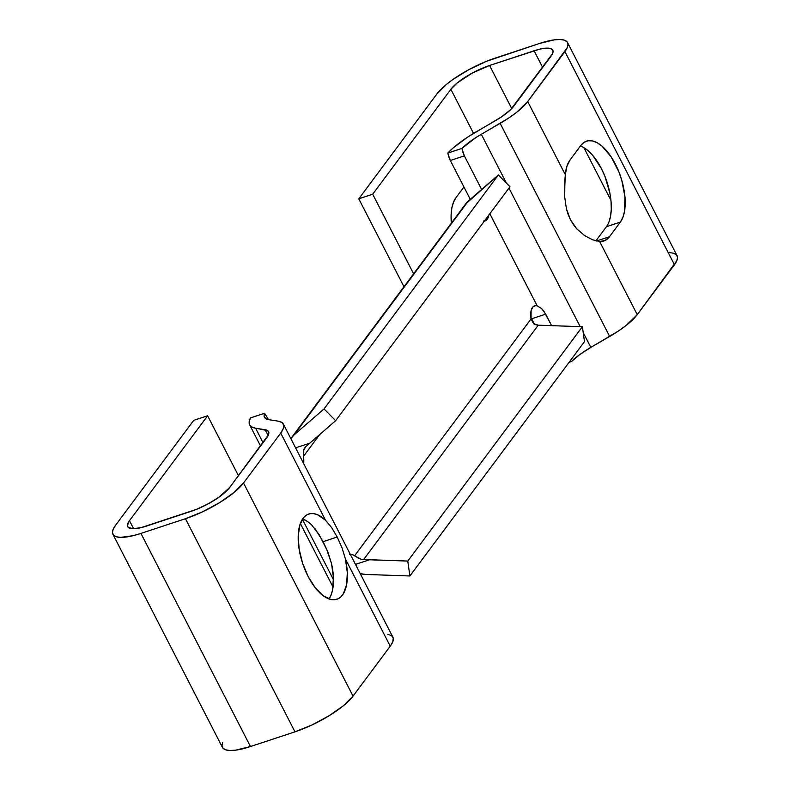 <?xml version="1.0" encoding="UTF-8"?>
<svg xmlns="http://www.w3.org/2000/svg" width="790" height="790" viewBox="0 0 790 790"><rect width="100%" height="100%" fill="white"/><g stroke="black" fill="none" stroke-linecap="round" stroke-linejoin="round"><path stroke-width="1.19" d="M451.347 223.145A44.892 21.241 -108.3 0 1 455.949 197.707L453.46 202.299L451.831 208.185L451.11 215.137L451.347 223.145M564.909 179.774L565.314 174.708A44.892 21.241 -108.3 0 1 570.005 160.024L580.897 145.4L584.146 142.289L588.027 140.768L592.391 140.897L597.072 142.674L601.891 146.031L611.193 156.904L618.886 171.874L621.75 180.189L624.959 196.917L624.456 211.641L622.826 217.526L620.338 222.118L609.436 236.743L605.041 240.506L599.64 241.493L592.638 239.795L584.551 235.558L576.72 228.794L570.4 219.65L568.069 214.297L566.381 208.649L564.682 196.888L564.909 179.774M564.504 192.661L565.314 174.708L527.72 101.545L567.309 47.598L568 44.27L566.963 41.752L564.248 40.142L559.962 39.5L554.254 39.855L539.531 43.46L486.571 61.274L469.092 69.52L453.075 79.375L446.39 84.441L436.959 93.892L358.788 198.813L372.692 194.212L450.873 89.29L457.153 82.999L472.292 73.045L489.583 65.481L539.303 49.266L543.905 48.368L550.561 48.555L552.378 49.632L553.059 51.311L552.605 53.532L510.775 109.534L501.364 116.979L467.887 136.947L453.243 147.868L447.782 153.082L461.903 148.411L475.59 137.766L509.046 117.809L516.848 112.15L527.72 101.545A49.879 13.835 152.8 0 1 500.149 123.359L481.308 134.27L506.42 183.122L481.308 134.27A41.564 11.524 152.8 0 0 461.903 148.411L447.782 153.082A58.193 16.136 152.8 0 1 476.597 131.594L495.429 120.682A33.249 9.223 152.8 0 0 513.806 106.137L551.005 56.209A33.249 9.223 152.8 0 0 552.763 50.195A33.249 9.223 152.8 0 0 534.089 50.777L542.651 67.427L534.089 50.777L489.583 65.481L511.732 108.576L489.583 65.481A33.249 9.223 152.8 0 0 450.873 89.29L473.536 133.401L450.873 89.29L372.692 194.212L358.788 198.813L436.959 93.892A49.879 13.835 152.8 0 1 495.024 58.164L539.531 43.46A49.879 13.835 152.8 0 1 567.556 42.601A49.879 13.835 152.8 0 1 564.919 51.607L527.72 101.545L565.314 174.708L566.914 166.315L570.005 160.024L580.897 145.4A44.892 21.241 -108.3 0 1 586.536 141.133A44.892 21.241 -108.3 0 1 618.274 170.383A44.892 21.241 -108.3 0 1 620.338 222.118L609.436 236.743A44.892 21.241 -108.3 0 1 603.807 241.009A44.892 21.241 -108.3 0 1 599.64 241.493L637.244 314.657L599.64 241.493L592.638 239.795L584.551 235.558L576.72 228.794L573.313 224.508L570.4 219.65L566.381 208.649L564.682 196.888M326.418 548.625L331.543 563.625L333.41 577.312L332.699 589.301L331.375 594.258L329.055 598.958A44.892 21.241 71.7 0 0 331.543 563.625L327.969 552.319L323.11 541.663L337.182 537.012L341.971 547.697L345.447 559.024A44.892 21.241 -108.3 0 1 336.876 599.274A44.892 21.241 -108.3 0 1 308.08 576.394L302.54 563.053L299.134 549.03L298.225 535.817L299.914 524.807L304.012 517.154L306.846 514.863L310.095 513.678L313.689 513.628L317.521 514.734L325.51 520.215L280.717 433.068L243.518 482.996A49.879 13.835 152.8 0 1 185.443 518.714L140.936 533.418A49.879 13.835 152.8 0 1 112.921 534.287A49.879 13.835 152.8 0 1 115.557 525.271L193.728 420.349L207.632 415.757L238.452 475.718L207.632 415.757L193.728 420.349L115.557 525.271L113.168 529.29L112.476 532.618L113.503 535.136L116.219 536.746L120.515 537.388L133.115 535.689L140.936 533.418L250.47 746.54L294.976 731.836L312.188 724.884L329.262 715.661L343.611 705.559L353.041 696.108L390.24 646.181L392.798 641.747L393.232 638.182L391.534 635.654L387.781 634.291M222.691 742.403L222 745.73L223.037 748.249L225.752 749.858L230.038 750.5L235.746 750.144L250.47 746.54L140.936 533.418L185.443 518.714L294.976 731.836L185.443 518.714L202.655 511.772L219.739 502.539L234.087 492.437L243.518 482.996L353.041 696.108L243.518 482.996L280.717 433.068L325.51 520.215L331.642 527.611L337.182 537.012L341.971 547.697L345.447 559.024L347.324 572.711L346.603 584.709L343.364 593.734L340.905 596.825L337.962 598.85L334.614 599.748L330.951 599.501L323.08 595.63L315.18 587.651L308.08 576.394A44.892 21.241 -108.3 0 1 308.712 514.023A44.892 21.241 -108.3 0 1 325.51 520.215M133.619 528.757L129.461 520.679L207.632 415.757L129.461 520.679L133.619 528.757M112.921 534.287L222.444 747.399A49.879 13.835 -27.2 0 0 250.47 746.54L294.976 731.836A49.879 13.835 -27.2 0 0 353.041 696.108L390.24 646.181L345.447 559.024L390.24 646.181A49.879 13.835 -27.2 0 0 392.877 637.165L283.353 424.052A49.879 13.835 152.8 0 1 280.717 433.068L283.264 428.624L283.709 425.06L282.01 422.541L278.258 421.169A49.879 13.835 152.8 0 1 283.353 424.052M268.689 419.648L278.258 421.169L268.689 419.648A41.564 11.524 152.8 0 1 264.443 417.248A41.564 11.524 152.8 0 1 264.581 413.269L268.531 419.618L264.581 413.269L250.45 417.93L249.176 421.761L249.64 424.813A58.193 16.136 152.8 0 1 250.45 417.93L264.581 413.269L264.067 415.639L264.601 417.525L268.689 419.648M349.516 554.363L352.794 554.738L354.562 555.824L531.058 318.923L531.097 310.658L532.786 307.043L535.521 305.631L537.17 305.829L489.849 213.744M488.852 214.821L486.363 220.213L483.421 221.052M319.713 434.54L303.449 456.363L303.627 463.493A16.63 7.87 -108.3 0 0 303.449 456.363L303.37 451.05L303.449 456.363L319.713 434.54M462.851 152.273L461.903 148.411L464.362 155.857L462.851 152.273M481.633 189.472L464.362 155.857L481.633 189.472M350.256 554.234A16.63 7.87 -108.3 0 1 354.562 555.824L531.058 318.923L533.625 323.703L531.058 318.923A16.63 7.87 -108.3 0 1 534.583 305.819A16.63 7.87 -108.3 0 1 537.17 305.829L541.624 308.594L545.702 314.144L531.67 318.775L534.435 324.167L531.67 318.775L545.702 314.144L551.627 325.658L543.806 311.072L541.624 308.594L537.17 305.829L489.859 213.784M571.437 361.534L570.4 360.556L571.437 361.534L579.88 354.483L590.841 347.383A41.564 11.524 -27.2 0 0 571.437 361.534L569.096 362.304L571.437 361.534M508.967 188.079L580.186 326.645L508.967 188.079M669.486 252.612L673.781 253.254L676.497 254.864L677.524 257.382L676.832 260.71L637.244 314.657L626.371 325.263L618.57 330.931L590.841 347.383L583.198 332.521L590.841 347.383L609.673 336.471L500.149 123.359L609.673 336.471A49.879 13.835 -27.2 0 0 637.244 314.657L674.443 264.729L564.919 51.607L674.443 264.729A49.879 13.835 -27.2 0 0 677.079 255.713L567.556 42.601M403.976 286.731L358.788 198.813L403.976 286.731M413.604 273.814L372.692 194.212L413.604 273.814M463.937 186.993L455.949 197.707L463.937 186.993M583.889 147.681L610.927 200.295L583.889 147.681M583.158 147.266L587.977 150.623L592.747 155.433L601.407 168.606L604.972 176.466L609.89 193.244L611.045 201.509L611.272 209.281L610.552 216.233L608.912 222.118M606.424 226.71L595.897 240.841L606.424 226.71L620.338 222.118L606.424 226.71A44.892 21.241 71.7 0 0 607.085 182.352A44.892 21.241 71.7 0 0 580.423 146.041M531.67 318.775L530.841 317.294L531.67 318.775M448.878 157.151L447.782 153.082L450.32 160.498L448.878 157.151M470.277 199.327L450.32 160.498L464.362 155.857L450.32 160.498L470.277 199.327M255.604 428.2A58.193 16.136 152.8 0 1 249.66 424.842L251.803 426.975L255.604 428.2L265.163 429.73L268.146 435.527L265.163 429.73A33.249 9.223 152.8 0 1 268.56 431.646A33.249 9.223 152.8 0 1 266.803 437.66L229.604 487.588A33.249 9.223 152.8 0 1 190.894 511.406L146.387 526.11A33.249 9.223 152.8 0 1 127.704 526.683A33.249 9.223 152.8 0 1 129.461 520.679L127.407 525.577L128.099 527.256L132.769 528.747L141.163 527.621L196.532 509.333L208.185 503.832L218.86 497.266L229.604 487.588L268.511 434.697L268.798 432.328L267.672 430.639L255.604 428.2L263.05 442.696L255.604 428.2M333.479 579.732L302.402 519.267L333.479 579.732M318.617 533.734L327.208 550.442L318.617 533.734M322.518 540.538L323.732 542.898M311.596 524.817A44.892 21.241 71.7 0 0 302.619 518.941L307.587 521.538L311.596 524.817L319.446 535.077M369.582 559.735L355.48 564.386L369.582 559.735L407.788 561.058L582.378 326.724L538.247 325.194L363.607 559.587L407.788 561.058L409.892 575.979L584.491 341.645L582.378 326.724L407.788 561.058L409.892 575.979L584.491 341.645L582.378 326.724L538.247 325.194L363.607 559.587L361 559.211L369.582 559.735M357.179 557.592L361 559.211L354.562 555.824M488.803 215.147A16.63 7.87 -108.3 0 1 485.139 220.884A16.63 7.87 -108.3 0 1 484.408 221.052M304.18 448.651L303.37 451.05L305.631 446.785L304.18 448.651M309.71 443.229L305.631 446.785L309.71 443.229L295.598 447.881L309.71 443.229L335.651 420.695L509.975 186.726L498.362 174.946L324.038 408.924L294.068 434.935L468.381 200.966A24.944 20.856 -143.3 0 0 465.814 203.741L291.49 437.709A24.944 20.856 36.7 0 1 294.068 434.935L468.381 200.966L498.362 174.946L324.038 408.924L335.651 420.695L309.71 443.229M465.547 204.097L498.362 174.946L509.975 186.726L335.651 420.695L324.038 408.924L294.068 434.935L290.848 438.638A24.944 20.856 36.7 0 1 291.49 437.709M533.625 323.703A8.315 6.952 -143.3 0 0 538.247 325.194L533.625 323.703M365.76 574.449L409.892 575.979L365.76 574.449A24.944 20.856 36.7 0 1 360.23 573.639L365.76 574.449M331.642 527.611L337.182 537.012L323.11 541.663L314.706 528.204M596.549 240.999L609.436 236.743L596.549 240.999M249.66 424.842L260.552 446.054M300.348 523.494L333.044 587.108"/></g></svg>
